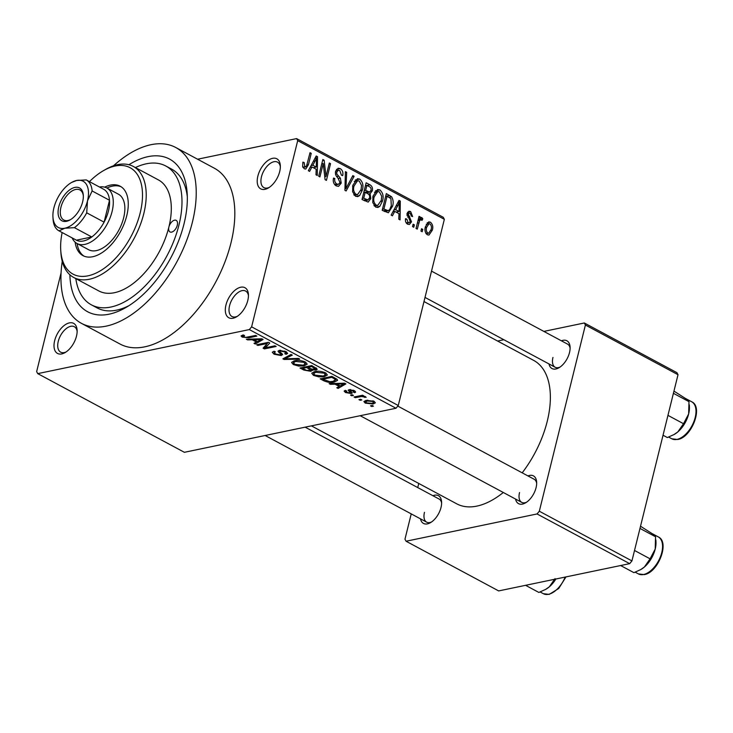 <?xml version="1.0" encoding="UTF-8"?>
<svg xmlns="http://www.w3.org/2000/svg" width="733" height="733" viewBox="0 0 733 733"><rect width="100%" height="100%" fill="white"/><g stroke="black" fill="none" stroke-linecap="round" stroke-linejoin="round"><path stroke-width="1.1" d="M279.694 171.559A17.061 9.419 118.2 0 1 268.214 188.051A17.061 9.419 118.2 0 1 257.86 176.103A17.061 9.419 118.2 0 1 270.285 159.116A17.061 9.419 118.2 0 1 280.318 165.502A17.061 9.419 118.2 0 1 279.694 171.559M280.345 166.739A14.44 7.962 -61.8 0 0 277.532 162.149A14.44 7.962 -61.8 0 0 261.47 176.79A14.44 7.962 -61.8 0 0 263.88 187.593A14.44 7.962 -61.8 0 0 269.268 187.391M247.791 300.466A17.061 9.419 118.2 0 1 236.31 316.958A17.061 9.419 118.2 0 1 225.956 305.01A17.061 9.419 118.2 0 1 238.39 288.023A17.061 9.419 118.2 0 1 248.414 294.409A17.061 9.419 118.2 0 1 247.791 300.466M248.45 295.646A14.44 7.962 -61.8 0 0 245.628 291.056A14.44 7.962 -61.8 0 0 229.566 305.698A14.44 7.962 -61.8 0 0 231.976 316.5A14.44 7.962 -61.8 0 0 237.364 316.299M76.489 336.126A17.061 9.419 118.2 0 1 65.008 352.628A17.061 9.419 118.2 0 1 54.654 340.671A17.061 9.419 118.2 0 1 67.079 323.684A17.061 9.419 118.2 0 1 77.112 330.07A17.061 9.419 118.2 0 1 76.489 336.126M77.139 331.307A14.44 7.962 -61.8 0 0 74.326 326.716A14.44 7.962 -61.8 0 0 58.264 341.358A14.44 7.962 -61.8 0 0 60.674 352.161A14.44 7.962 -61.8 0 0 66.062 351.968M432.91 495.719A15.75 8.686 118.2 0 1 441.587 501.867A15.75 8.686 118.2 0 1 441.019 507.456A15.75 8.686 118.2 0 1 430.418 522.684A15.75 8.686 118.2 0 1 420.504 518.854M424.471 512.34A13.13 7.238 -61.8 0 0 426.661 522.162A13.13 7.238 -61.8 0 0 431.48 522.015M561.405 340.818A15.75 8.686 118.2 0 1 570.082 346.966A15.75 8.686 118.2 0 1 569.514 352.555A15.75 8.686 118.2 0 1 558.913 367.783A15.75 8.686 118.2 0 1 548.999 363.953M552.966 357.438A13.13 7.238 -61.8 0 0 555.156 367.251A13.13 7.238 -61.8 0 0 559.975 367.114M527.971 475.928A15.75 8.686 118.2 0 1 536.648 482.076A15.75 8.686 118.2 0 1 536.07 487.665A15.75 8.686 118.2 0 1 525.479 502.893A15.75 8.686 118.2 0 1 515.556 499.063M519.532 492.549A13.13 7.238 -61.8 0 0 521.722 502.371A13.13 7.238 -61.8 0 0 526.532 502.224M128.907 164.733A86.641 47.801 118.2 0 1 187.162 193.109A86.641 47.801 118.2 0 1 184.01 223.877A86.641 47.801 118.2 0 1 125.728 307.613A86.641 47.801 118.2 0 1 69.864 274.765M75.82 278.613A78.761 43.449 -61.8 0 0 91.35 304.818L97.141 307.924A78.761 43.449 -61.8 0 0 128.825 305.743M62.25 261.296A99.761 55.039 -61.8 0 0 81.418 323.326A99.761 55.039 -61.8 0 0 192.403 222.126A99.761 55.039 -61.8 0 0 175.755 147.507A99.761 55.039 -61.8 0 0 113.468 165.823M81.418 323.326L120.01 344.024A99.761 55.039 -61.8 0 0 230.996 242.834A99.761 55.039 -61.8 0 0 214.338 168.205L175.755 147.507M522.189 472.831A81.381 44.896 -61.8 0 0 547.249 421.264A81.381 44.896 -61.8 0 0 533.661 360.389L423.995 301.547M197.589 159.217L296.608 138.601L443.254 217.28L444.345 219.323L398.257 405.514L395.994 408.254L249.348 329.575L251.621 326.845L398.257 405.514M365.199 403.104L363.889 401.519L366.207 400.346L374.05 401.263L375.369 402.838L373.134 404.002L365.199 403.104L365.859 400.429M355.267 397.662L354.039 397.002L362.588 395.224L363.815 395.884L362.45 396.168L365.428 396.635L366.143 397.359L361.671 396.498L355.267 397.662L355.505 396.7M346.608 390.973L346.782 392.311L349.769 392.925L350.227 392.595L348.148 390.24L349.073 389.672L354.286 390.652L355.652 392.063L354.68 392.686L353.306 392.063L353.104 390.927L350.475 390.295L350.163 390.652L352.307 392.934L351.208 393.539L345.481 392.522L344.134 391.129L345.234 390.341L346.608 390.973L345.939 391.431L346.104 390.744M349.769 392.925L350.603 391.101L350.218 392.677M353.306 392.063L354.131 390.57M350.658 389.589L350.163 390.652M323.784 380.766L320.184 378.842L331.939 376.396L337.107 379.327L337.583 380.372L334.367 382.021C331.353 382.892 327.816 382.479 323.784 380.766L324.004 379.868M312.34 369.313L311.003 371.347L303.819 370.055L300.017 368.012L311.772 365.565L317.252 369.249L316.005 370.046L312.212 369.844L312.487 370.522M284.111 359.482L282.911 358.84L291.028 354.442L292.302 355.12L284.807 358.84L298.441 358.419L299.724 359.106L284.111 359.482L284.477 357.988M257.915 345.426L256.687 344.767L268.443 342.32L269.753 343.026L265.511 347.772L274.93 345.802L276.158 346.462L264.402 348.908L263.083 348.202L267.325 343.475L257.915 345.426L258.153 344.464M241.084 335.897L243.182 334.908L244.565 335.54L243.603 336.841L245.812 337.363L255.634 335.457L256.862 336.108L248.89 337.776L242.174 337.098L241.065 335.952M243.365 334.99L243.054 336.218L243.603 336.841M61.059 272.951L36.65 371.594L37.74 373.628L184.377 452.307L395.994 408.254M37.74 373.628L249.348 329.575M247.626 339.91L246.334 339.214L261.828 338.774L263.12 339.471L255.286 344.015L253.994 343.328L256.449 342.027L252.198 339.745L247.626 339.91L247.809 339.177M280.098 354.919C281.106 354.47 280.821 353.773 279.255 352.82L277.972 351.153L279.236 350.392L285.943 351.602L287.648 353.407L286.136 354.314L284.752 353.691L285.769 353.068L284.615 351.904L280.418 351.061L279.612 351.519L282.278 353.993L281.344 355.578L274.105 354.231L272.264 352.243L274.014 351.226L275.388 351.849L274.252 352.555L275.59 354.002L280.098 354.919L281.179 353.04M282.278 353.993L282.636 354.827M291.688 362.294L294.51 360.801C297.58 359.967 301.217 360.379 305.441 362.056L307.209 364.154L304.122 365.849L298.679 366.079L293.374 364.567L291.615 362.505M311.864 373.115L314.677 371.622C317.746 370.788 321.393 371.21 325.608 372.886L327.385 374.984L324.298 376.68L318.855 376.899L313.541 375.388L311.791 373.326M330.418 384.33L329.126 383.634L344.62 383.194L345.912 383.89L338.078 388.435L336.786 387.748L339.242 386.447L334.99 384.165L330.418 384.33L330.601 383.597M351.758 395.774L350.53 395.124L352.207 394.766L353.434 395.426L351.758 395.774L351.996 394.812M360.178 400.291L358.95 399.641L360.627 399.283L361.855 399.943L360.178 400.291L360.416 399.329M371.75 406.503L370.522 405.853L372.208 405.496L373.436 406.155L371.75 406.503L371.988 405.541M422.776 229.383L422.181 231.765L420.953 231.106L421.548 228.723L422.776 229.383L421.31 229.686M421.191 219.68L419.679 220.477L417.269 229.136L416.042 228.476L419.056 216.317L420.284 216.977L419.798 218.92L421.796 217.545L422.804 218.828L422.025 220.376L420.614 219.598L418.112 220.12M421.246 217.463L420.687 217.783M414.356 224.866L413.76 227.248L412.532 226.589L413.128 224.206L414.356 224.866L412.89 225.168M411.525 221.852L409.362 224.527L407.585 224.179C405.798 222.969 405.12 221.128 405.56 218.672L406.842 219.112L408.098 222.493L409.17 222.722L410.223 221.494L407.026 213.55L408.932 211.223L410.645 211.571L412.633 216.565L411.35 216.125L410.26 213.33L409.124 213.056L408.308 213.963L411.525 221.852L409.93 222.181M394.721 211.379L392.421 215.804L391.138 215.108L399.009 200.402L400.3 201.099L400.081 219.909L398.798 219.222L398.972 213.66L394.721 211.379L392.934 211.755M375.644 207.045L372.767 202.537L372.978 196.151L377.614 189.526L379.896 189.902C382.993 192.806 383.863 196.508 382.498 201.034L379.795 206.376L377.907 207.439L375.644 207.045M355.478 196.224L352.6 191.707L352.802 185.33L357.438 178.705L359.729 179.081C362.817 181.986 363.687 185.687 362.331 190.214L359.628 195.555L357.741 196.618L355.478 196.224M302.876 167.243L306.458 166.281L310.022 152.666L311.25 153.325L308.446 164.668L305.789 169.039L304.277 168.755L302.647 166.547L302.912 162.121L304.195 162.561L304.818 166.831L305.597 166.968L303.004 167.5M444.345 219.323L297.699 140.644L251.621 326.845M311.928 166.959L309.628 171.385L308.346 170.688L316.216 155.982L317.508 156.679L317.288 175.489L316.005 174.802L316.18 169.241L311.928 166.959L310.141 167.335M323.235 163.532L319.918 176.9L318.69 176.241L322.832 159.537L324.142 160.234L326.002 176.415L329.319 163.019L330.546 163.67L326.414 180.382L325.095 179.677L323.235 163.532L321.769 163.835M341.239 183.094L338.527 186.356L336.218 185.889C333.643 184.111 332.755 181.5 333.542 178.064L334.825 178.504C334.34 180.932 334.999 182.755 336.804 183.992L338.417 184.331L340.002 182.471L337.73 177.67C335.815 176.03 335.109 173.913 335.604 171.33L338.16 168.214L340.231 168.627C342.549 170.193 343.365 172.521 342.696 175.599L341.413 175.16L339.791 170.597L338.279 170.285L336.823 172.044L336.786 173.95L340.359 178.119L341.239 183.094L339.617 183.433M354.112 176.314L346.113 190.956L344.913 190.314L345.417 171.65L346.682 172.328L345.93 188.638L352.82 175.627L354.112 176.314L352.243 176.699M370.779 198.625L368.177 202.097L362.02 199.486L366.152 182.783L369.973 184.826C372.089 186.081 372.868 188.088 372.309 190.837L370.11 193.631L370.779 198.625L369.203 198.955M392.522 206.285L388.334 212.781L382.195 210.307L386.328 193.604L391.633 196.801C393.319 199.816 393.621 202.977 392.522 206.285L391.028 206.596M432.314 230.18L428.997 235.055L427.302 234.762C425.012 232.654 424.398 229.942 425.442 226.634L428.732 221.879L430.418 222.172C432.69 224.243 433.322 226.909 432.314 230.18L430.812 230.492M187.318 196.728A78.761 43.449 -61.8 0 0 171.614 169.112L165.823 166.015A78.761 43.449 -61.8 0 0 135.403 167.564M411.231 513.879L404.973 539.186L406.055 541.229L498.669 590.917L629.674 563.65L537.051 513.952L539.323 511.222L631.938 560.91L629.674 563.65M406.055 541.229L537.051 513.952M543.868 331.408L584.32 322.978L676.935 372.676L678.016 374.71L631.938 560.91M678.016 374.71L585.401 325.021L539.323 511.222M497.597 341.037L503.855 339.736M418.763 483.459L417.746 487.573M311.406 425.864L456.714 503.818A81.381 44.896 -61.8 0 0 503.296 492.484M585.401 325.021L584.32 322.978M536.675 483.322A13.13 7.238 -61.8 0 0 534.128 479.235L397.79 406.082M441.623 503.113A13.13 7.238 -61.8 0 0 439.076 499.026L305.148 427.165M570.109 348.212A13.13 7.238 -61.8 0 0 567.571 344.125L431.517 271.128M297.699 140.644L296.608 138.601M302.747 162.863L304.195 162.561M309.784 153.628L311.25 153.325M315.639 157.064L317.508 156.679M315.172 160.985L312.826 165.227L316.244 167.06L316.519 158.117L315.172 160.985L313.339 161.361M311.076 165.594L312.826 165.227M314.888 158.456L316.519 158.117M313.275 167.683L316.244 167.06M322.575 160.564L324.142 160.234M324.746 176.671L326.002 176.415M329.08 163.981L330.546 163.67M333.396 178.806L334.825 178.504M334.532 184.469L336.804 183.992M336.438 169.415L340.231 168.627M335.43 172.337L336.823 172.044M335.549 174.216L336.786 173.95M338.536 178.495L340.359 178.119M345.39 172.603L346.682 172.328M344.959 188.848L345.93 188.638M355.276 180.006L359.729 179.081M360.828 190.525L362.331 190.214M355.762 196.362L359.628 195.555M359.252 181.042L357.521 180.749L354.03 186.017C353.013 189.361 353.654 192.11 355.954 194.263L357.594 194.557L361.112 189.499L361.525 185.44L359.252 181.042M352.591 186.319L354.03 186.017M353.801 194.712L355.954 194.263M366.995 185.44L369.973 184.826M370.779 191.157L372.309 190.837M368.241 194.016L370.11 193.631M365.437 185.696L366.903 185.394L365.666 190.378L369.716 192.138L366.179 192.871M364.2 190.69L365.666 190.378M366.088 192.816L369.295 192.147L371.008 190.452C371.356 188.482 370.696 187.181 369.038 186.539L366.903 185.394M363.715 192.642L365.181 192.339L363.733 198.194L368.012 200.036L364.42 200.778M362.267 198.496L363.733 198.194M364.365 200.75L367.654 200.063L369.542 197.983C369.954 195.894 369.304 194.437 367.599 193.631L365.181 192.339M363.366 200.21L366.335 199.587M375.452 190.837L379.896 189.902M381.004 201.346L382.498 201.034M375.937 207.182L379.795 206.376M379.419 191.863L377.697 191.57L374.196 196.838C373.179 200.182 373.821 202.931 376.121 205.084L377.761 205.377L381.288 200.32L381.701 196.27L379.419 191.863M372.767 197.14L374.196 196.838M373.967 205.533L376.121 205.084M389.131 197.314L391.633 196.801M387.07 196.215L383.9 209.015L388.233 210.719L389.8 209.427L391.303 205.607L390.918 198.652L387.07 196.215L385.604 196.517M382.434 209.326L383.9 209.015M383.139 210.82L386.108 210.206M398.431 201.483L400.3 201.099M397.964 205.405L395.618 209.647L399.036 211.48L399.311 202.537L397.964 205.405L396.132 205.781M393.868 210.014L395.618 209.647M397.68 202.876L399.311 202.537M396.067 212.103L399.036 211.48M405.486 219.396L406.842 219.112M406.174 222.896L408.098 222.493M407.585 212.203L410.645 211.571M406.897 214.256L408.308 213.963M406.943 215.493L408.455 215.181M418.818 217.289L420.284 216.977M418.332 219.222L419.798 218.92M418.195 219.79L422.804 218.828M417.938 220.835L419.679 220.477M417.361 223.134L418.836 222.832M427.137 222.859L430.418 222.172M429.959 223.895L428.997 223.748L426.67 227.285C425.891 229.566 426.258 231.481 427.77 233.039L428.704 233.195L431.059 229.64C431.829 227.358 431.462 225.443 429.959 223.895M425.232 227.587L426.67 227.285M425.919 233.424L427.77 233.039M242.687 335.027L242.174 337.098M255.67 342.439L255.286 344.015M256.669 341.12L256.449 342.027M252.372 339.049L252.198 339.745M258.557 339.59L253.984 339.681L257.402 341.514L261.342 339.425L258.557 339.59L258.731 338.866M254.159 338.994L253.984 339.681M261.498 338.783L261.342 339.425M266.281 344.629L265.511 347.772M265.154 345.903L264.402 348.908M267.563 342.503L267.325 343.475M274.399 353.077L274.105 354.231M286.695 352.051L286.136 354.314M284.816 351.07L284.615 351.904M280.62 350.255L280.418 351.061M279.914 350.292L279.612 351.519M281.839 353.581L281.344 355.578M285.1 357.649L284.807 358.84M304.397 364.75L304.122 365.849M298.844 365.419L298.679 366.079M293.649 363.449L293.374 364.567M304.277 361.525L304.076 362.349L295.72 361.461L293.438 362.67L294.739 364.274L302.931 365.19L305.065 364.356L305.789 362.258M295.94 360.563L295.72 361.461M305.065 364.356L304.076 362.349M316.473 368.149L316.005 370.046M311.571 369.056L311.003 371.347M311.626 366.509L308.107 367.242L311.818 369.148L315.392 368.974L311.626 366.509L311.846 365.611M308.346 366.28L308.107 367.242M306.733 367.526L302.61 368.387L306.641 370.44L310.682 370.174L306.733 367.526L306.971 366.564M302.857 367.425L302.61 368.387M309.381 367.929L309.161 368.827M324.572 375.571L324.298 376.68M319.02 376.24L318.855 376.899M313.816 374.27L313.541 375.388M324.453 372.346L324.243 373.17L315.886 372.291L313.614 373.491L314.906 375.094L323.106 376.011L325.241 375.177L325.956 373.079M316.115 371.384L315.886 372.291M325.241 375.177L324.243 373.17M334.633 380.958L334.367 382.021M331.792 377.339L322.786 379.208L329.795 381.701L333.158 381.362L335.485 379.492L331.792 377.339L332.022 376.432M323.024 378.246L322.786 379.208M334.193 377.596L333.964 378.503M335.751 378.439L335.705 380.115L336.071 378.622M338.463 386.859L338.078 388.435M339.461 385.54L339.242 386.447M335.164 383.469L334.99 384.165M341.349 384.01L336.777 384.101L340.194 385.934L344.134 383.845L341.349 384.01L341.523 383.286M336.951 383.414L336.777 384.101M344.29 383.203L344.134 383.845M345.939 390.662L345.481 392.522M355.065 391.147L354.68 392.686M353.288 390.194L353.104 390.927M351.602 391.963L351.208 393.539M362.67 395.27L362.45 396.168M364.823 396.397L364.567 397.423M363.999 396.241L363.834 396.919M361.955 395.353L361.671 396.498M359.94 395.774L359.701 396.736M373.445 402.738L373.134 404.002M372.804 401.501L367.435 401.006L365.657 401.876L366.454 402.866L371.823 403.361L373.601 402.481L372.978 400.777M367.654 400.126L367.435 401.006M177.285 225.278A6.56 3.619 -61.8 0 0 176.195 220.367A6.56 3.619 -61.8 0 0 168.892 227.019A6.56 3.619 -61.8 0 0 169.992 231.93A6.56 3.619 -61.8 0 0 177.285 225.278M75.142 242.183A39.38 21.724 -61.8 0 0 82.957 255.625A39.38 21.724 -61.8 0 0 126.763 215.676A39.38 21.724 -61.8 0 0 120.194 186.219A39.38 21.724 -61.8 0 0 104.672 187.144M121.128 186.778A39.38 21.724 -61.8 0 0 106.908 188.033M62.14 232.535A60.381 33.315 -61.8 0 0 60.747 250.411A60.381 33.315 -61.8 0 0 96.234 272.997A60.381 33.315 -61.8 0 0 140.195 212.882A60.381 33.315 -61.8 0 0 103.564 170.597A60.381 33.315 -61.8 0 0 89.444 181.637M103.564 170.597L105.579 169.442A63.011 34.763 118.2 0 1 133.287 166.437A63.011 34.763 118.2 0 1 143.805 213.569A63.011 34.763 118.2 0 1 73.712 277.477A63.011 34.763 118.2 0 1 60.903 252.72L60.747 250.411M73.712 277.477L98.799 290.937A63.011 34.763 -61.8 0 0 168.892 227.019A63.011 34.763 -61.8 0 0 158.374 179.887L133.287 166.437M91.35 304.818A78.761 43.449 -61.8 0 0 178.971 224.921A78.761 43.449 -61.8 0 0 165.823 166.015M99.459 187.016A31.501 17.381 118.2 0 1 106.816 187.987L118.398 194.19A31.501 17.381 118.2 0 1 123.657 217.756A31.501 17.381 118.2 0 1 88.611 249.715L77.029 243.503A31.501 17.381 118.2 0 1 72.155 237.904M77.121 243.558A39.38 21.724 -61.8 0 0 83.947 256.092M66.511 221.302A18.637 10.28 118.2 0 1 58.777 206.843A18.637 10.28 118.2 0 1 74.894 187.41A18.637 10.28 118.2 0 1 83.305 195.253A18.637 10.28 118.2 0 1 70.084 219.891A18.637 10.28 118.2 0 1 66.511 221.302M83.333 195.977A17.061 9.419 -61.8 0 0 79.924 189.939A17.061 9.419 -61.8 0 0 75.701 189.462A17.061 9.419 -61.8 0 0 62.021 203.866A17.061 9.419 -61.8 0 0 63.789 220.019A17.061 9.419 -61.8 0 0 68.022 220.496A17.061 9.419 -61.8 0 0 70.707 219.515M76.296 240.131A28.88 15.934 -61.8 0 0 76.342 240.158A28.88 15.934 -61.8 0 0 76.388 240.186A28.88 15.934 -61.8 0 0 83.498 240.965A28.88 15.934 -61.8 0 0 91.781 236.979A28.88 15.934 -61.8 0 0 104.086 222.154A28.88 15.934 -61.8 0 0 109.501 200.274A28.88 15.934 -61.8 0 0 103.646 189.261A28.88 15.934 -61.8 0 0 103.6 189.233L86.329 179.97M106.816 187.987A31.501 17.381 118.2 0 1 110.087 217.802A31.501 17.381 118.2 0 1 84.836 244.391A31.501 17.381 118.2 0 1 77.029 243.503M59.025 230.868L76.388 240.186L91.781 236.979L74.418 227.661L64.797 228.229L59.025 230.868A28.88 15.934 118.2 0 1 58.979 230.84A28.88 15.934 118.2 0 1 53.124 219.827L52.95 217.179A26.251 14.486 -61.8 0 0 64.797 228.229A26.251 14.486 -61.8 0 0 87.493 200.86L86.714 212.836A28.88 15.934 118.2 0 1 74.418 227.661M86.714 212.836L104.086 222.154L109.501 200.274L92.129 190.956L87.493 200.86A26.251 14.486 -61.8 0 0 76.608 180.483L86.237 179.915A28.88 15.934 118.2 0 1 86.283 179.942A28.88 15.934 118.2 0 1 92.129 190.956M71.568 182.48L76.608 180.483A26.251 14.486 -61.8 0 0 71.568 182.48A26.251 14.486 -61.8 0 0 53.903 207.851A26.251 14.486 -61.8 0 0 52.95 217.179M663.044 435.228L667.36 437.546L674.058 434.532L677.833 431.911A21.01 11.591 -61.8 0 0 688.644 413.971L683.523 423.72L677.833 431.911A21.01 11.591 -61.8 0 1 674.507 434.275L674.058 434.532M667.955 415.364L683.523 423.72M673.416 393.309L688.983 401.657L688.644 413.971A21.01 11.591 -61.8 0 0 689.405 406.503L689.295 404.79M673.957 391.11L686.015 398.825L688.983 401.657M525.579 585.319L538.865 592.447L545.563 589.433L549.338 586.812A21.01 11.591 -61.8 0 0 555.852 579.015M555.028 578.621L549.338 586.812A21.01 11.591 -61.8 0 1 546.012 589.176L545.563 589.433M620.631 565.528L633.917 572.656L640.624 569.642L644.389 567.021A21.01 11.591 -61.8 0 0 655.201 549.081L650.089 558.83L644.389 567.021A21.01 11.591 -61.8 0 1 641.073 569.385L640.624 569.642M634.521 550.474L650.089 558.83M639.982 528.42L655.549 536.776L655.201 549.081A21.01 11.591 -61.8 0 0 655.971 541.623L655.852 539.9M640.523 526.23L652.581 533.936L655.549 536.776M306.962 164.971L308.446 164.668M336.658 176.479L338.444 176.112M345.032 185.971L346.095 185.751M363.751 192.495L367.966 191.615M385.659 196.307L389.773 195.445M407.575 217.06L409.692 216.62M249.128 336.814L248.89 337.776M279.878 350.301L279.255 352.82M286.502 356.898L286.182 358.19M304.039 369.157L303.819 370.055M313.981 366.757L313.761 367.664M350.053 389.571L349.494 391.853M691.695 401.776C703.515 406.806 691.64 437.519 677.713 439.488L671.831 438.792A21 11.591 -61.8 0 0 677.035 439.388A21 11.591 -61.8 0 0 693.867 421.658A21 11.591 -61.8 0 0 691.695 401.776L685.612 398.514M565.986 576.908L558.738 588.471L549.219 594.399L543.336 593.693A21 11.591 -61.8 0 0 548.541 594.289A21 11.591 -61.8 0 0 565.17 577.073M658.252 536.895C670.081 541.925 658.197 572.629 644.28 574.608L638.397 573.902A21 11.591 -61.8 0 0 643.601 574.498A21 11.591 -61.8 0 0 660.433 556.768A21 11.591 -61.8 0 0 658.252 536.895L652.168 533.624M338.417 184.331L335.036 185.037M338.279 170.285L335.751 170.807M357.521 180.749L354.259 181.427M357.594 194.557L354.231 195.253M377.697 191.57L374.426 192.248M377.761 205.377L374.407 206.074M388.233 210.719L384.431 211.516M409.17 222.722L406.458 223.281M409.124 213.056L407.035 213.486M428.997 223.748L426.221 224.325M428.704 233.195L426.12 233.726M274.252 352.555L274.518 351.455M285.769 353.068L286.108 351.693M293.438 362.67L293.86 360.957M315.392 368.974L315.712 367.691M310.682 370.174L311.021 368.791M313.614 373.491L314.036 371.778M350.136 390.506L350.365 389.571M373.601 402.481L373.922 401.189M365.657 401.876L366.024 400.392M555.156 367.251L425.012 297.424M426.661 522.162L265.135 435.494M360.196 415.703L521.722 502.371M103.646 189.261L86.283 179.942M76.342 240.158L58.979 230.84M671.831 438.792L668.624 437.07M543.336 593.693L540.129 591.971M638.397 573.902L635.181 572.18"/></g></svg>
